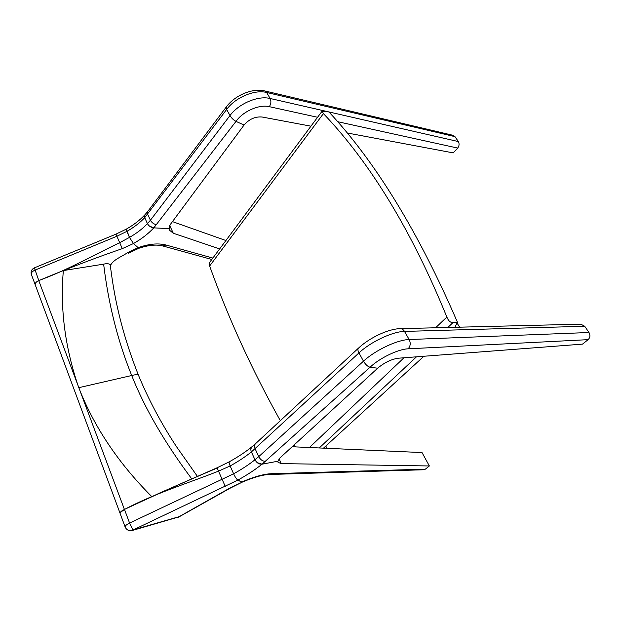 <?xml version="1.0" encoding="UTF-8"?>
<svg xmlns="http://www.w3.org/2000/svg" width="621" height="621" viewBox="0 0 621 621"><rect width="100%" height="100%" fill="white"/><g stroke="black" fill="none" stroke-linecap="round" stroke-linejoin="round"><path stroke-width="0.93" d="M323.502 448.152L423.902 356.252M454.89 327.29L457.467 322.299L453.089 322.524L447.811 327.469M280.327 420.673C251.924 369.774 228.357 318.216 209.642 266.013L209.502 262.574L322.105 111.175L328.936 111.959C375.79 162.252 418.632 232.363 457.467 322.299M435.577 327.772L446.872 317.052C411.746 230.996 370.605 163.176 323.432 113.604L209.642 266.013M309.421 447.524L403.968 357.781M294.323 444.752L295.619 446.903M446.872 317.052C448.416 320.933 450.489 322.757 453.089 322.524M322.105 111.175L323.432 113.604M459.602 327.174L457.079 323.052M326.894 448.3L325.784 446.064M588.98 332.507L584.71 326.266L404.488 331.412C392.751 331.467 370.652 341.861 358.977 352.899C357.82 350.655 357.595 349.118 358.317 348.288C369.053 338.057 388.109 328.835 400.172 328.656C401.942 328.68 403.378 329.596 404.488 331.412L409.177 339.54L588.98 332.507C590.455 335.216 590.167 337.599 588.118 339.656L408.113 348.823C398.263 349.095 379.571 358.107 370.069 367.221L377.653 368.214C384.383 362.594 391.246 359.264 398.24 358.216L582.498 344.127L588.118 339.656M370.069 367.221C367.764 366.631 365.567 364.62 363.479 361.189L358.977 352.899L251.396 451.925C250.48 449.651 250.713 447.888 252.087 446.646L255.472 443.751C254.338 444.947 254.222 446.623 255.13 448.773L258.732 456.637L363.479 361.181L358.969 352.899C357.836 350.764 357.618 349.227 358.325 348.272L255.472 443.751M400.172 328.656L580.821 324.162L584.71 326.266M264.802 90.945L453.128 135.339L454.976 136.643L458.345 141.565C459.509 143.761 459.284 145.927 457.677 148.07L337.545 121.669M226.261 107.022L226.23 107.053C234.443 95.766 251.474 88.174 263.855 90.744L264.732 90.93L266.65 92.475L265.835 92.296C253.818 89.634 235.142 97.761 226.657 109.436L229.987 115.553L226.657 109.436L226.23 107.06L226.657 109.436L144.709 217.66L144.957 214.726L147.682 211.559L147.666 214.268L150.406 220.245L229.987 115.553C231.579 118.137 233.574 120.078 235.98 121.374L244.061 125.038C249.231 119.092 255.247 116.414 262.109 117.012L310.95 126.179M235.996 121.382C233.605 120.125 231.602 118.184 229.987 115.553C238.542 103.901 257.288 95.719 269.297 98.312L270.119 98.483C271.338 101.184 271.074 103.909 269.32 106.672L268.645 106.533C258.546 104.437 242.795 111.578 235.996 121.382L153.806 227.868L169.16 228.621L170.131 224.748L244.061 125.038L235.98 121.374M347.061 132.956L453.26 152.898L457.677 148.07M153.806 227.868C150.981 227.511 148.854 226.098 147.433 223.638L144.709 217.66M408.113 348.823C410.473 346.176 410.83 343.079 409.177 339.54C397.456 339.718 375.263 350.19 363.479 361.189C365.536 364.566 367.725 366.576 370.054 367.221L262.078 464.174L277.897 461.224L279.675 458.205L377.653 368.214L370.054 367.221M262.078 464.174C259.128 464.407 256.76 462.948 254.975 459.781L251.396 451.925C245.318 456.808 238.231 461.481 230.143 465.952L233.605 473.807C241.732 469.321 248.85 464.648 254.975 459.781L258.732 456.637C260.471 459.804 262.737 461.341 265.54 461.271M35.234 284.86L35.234 284.86C34.861 283.331 36.041 281.887 38.774 280.537C67.192 270.228 93.259 255.332 119.636 242.726L129.471 237.393L126.839 231.4C133.872 227.426 139.826 222.846 144.716 217.668M110.305 265.71C113.41 259.384 121.491 256.939 127.367 252.755L137.909 247.74L138.887 248.276C148.543 245.07 156.531 244.301 162.818 245.963L165.939 245C158.068 242.982 148.73 243.898 137.909 247.74L133.484 243.533L138.863 248.291M156.539 224.701C153.829 224.181 151.788 222.698 150.406 220.245L147.433 223.638C142.519 228.815 136.535 233.395 129.471 237.393L133.484 243.533L122.283 248.633C94.516 258.227 66.688 268.885 38.805 280.599L36.748 281.787M144.522 215.394L144.926 214.757C139.935 220.121 133.756 224.895 126.374 229.087L126.839 231.4L116.833 236.259L34.892 270.166C32.176 271.439 31.003 272.883 31.384 274.482L35.211 284.783M225.904 240.521L172.452 221.612M219.663 248.912L173.306 233.248L169.611 230.282L169.153 228.621L153.791 227.868L149.374 226.028M178.483 517.184L230.259 488.122L242.151 482.168L237.866 480.103L241.678 482.09C253.694 476.858 263.576 474.064 271.33 473.707L425.377 469.15L429.367 465.967L281.282 463.608L278.037 462.319L277.897 461.224L262.054 464.182C255.169 469.686 247.104 474.995 237.866 480.103C236.554 479.171 235.134 477.075 233.605 473.807L129.579 523.061C126.474 524.605 124.992 525.909 125.124 526.957C126.412 529.752 128.594 530.986 131.683 530.644L237.866 480.103C236.554 479.171 235.134 477.075 233.605 473.807L230.143 465.952C229.141 463.592 228.862 462.203 229.304 461.783C228.885 462.334 229.165 463.724 230.143 465.952L218.514 471.137L225.291 486.507M425.377 469.15L423.724 469.755L269.172 474.498M292.157 446.747L422.016 452.562L429.367 465.967M257.288 462.707L262.054 464.182M252.25 446.522L250.9 448.727M217.21 468.024C186.611 480.988 155.7 494.782 124.479 509.414C121.398 510.943 119.931 512.255 120.078 513.365L120.078 513.357C119.931 512.294 121.398 510.99 124.487 509.453C155.025 493.221 187.495 483.433 218.514 471.137L217.133 467.768L229.304 461.783C238.06 456.932 245.644 451.902 252.056 446.67M271.33 473.707L269.056 474.498C262.466 474.778 253.5 477.332 242.159 482.168L229.747 488.098L179.166 516.664L132.995 529.954L129.579 523.061L124.472 509.414L120.187 512.604M230.275 488.122L229.747 488.098M122.283 248.633L115.964 234.14L126.366 229.087L129.471 237.393L133.484 243.533C141.518 238.992 148.279 233.768 153.791 227.868M151.834 496.66C119.185 463.988 95.192 428.568 79.853 390.399L124.417 509.445M77.811 384.95L38.758 280.638L63.358 270.57C60.051 308 64.871 346.13 77.811 384.95L79.853 390.399M120.901 511.688L120.047 512.938M38.758 280.638C36.057 281.903 34.892 283.323 35.257 284.892L120.039 513.225M191.819 478.97C164.744 442.742 144.709 408.253 131.706 375.503C117.827 341.294 108.465 304.174 103.637 264.15L63.358 270.57M103.637 264.15C106.742 263.413 108.923 263.591 110.173 264.686L111.687 275.646C116.306 308.808 125.225 341.992 138.452 375.177L138.46 375.193M416.489 356.819L319.248 447.958M454.976 136.643L266.65 92.475L270.119 98.483L458.345 141.565M317.572 117.276L269.32 106.672M173.306 233.248L169.68 225.508M212.856 258.064L165.939 245M279.062 458.857L281.282 463.608M131.9 530.598L179.787 516.625M124.472 509.414L160.505 492.639L217.133 467.768M38.805 280.599L34.365 267.868C31.593 269.281 30.592 271.462 31.353 274.412M127.367 252.755L128.376 253.189L138.848 248.291M78.828 387.675L131.706 375.503C135.355 374.564 137.606 374.455 138.452 375.177C148.396 399.319 160.979 423.01 176.201 446.243L197.501 476.524M226.215 107.084L147.682 211.559M211.8 259.485L162.818 245.963M120.078 513.357L125.108 526.911M115.964 234.14L34.365 267.868"/></g></svg>
